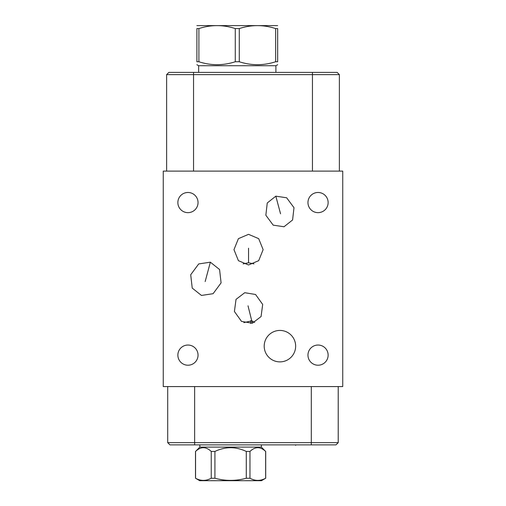 <?xml version="1.0" encoding="UTF-8"?>
<svg xmlns="http://www.w3.org/2000/svg" width="506" height="506" viewBox="0 0 506 506"><rect width="100%" height="100%" fill="white"/><g stroke="black" fill="none" stroke-linecap="round" stroke-linejoin="round"><path stroke-width="0.76" d="M318.046 192.476A10.088 10.088 0 0 0 307.958 202.564A10.088 10.088 0 0 0 318.046 212.653A10.088 10.088 0 0 0 328.135 202.564A10.088 10.088 0 0 0 318.046 192.476M163.255 386.578L342.745 386.578L342.745 171.117L163.255 171.117L163.255 386.578M187.954 192.476A10.088 10.088 0 0 0 177.865 202.564A10.088 10.088 0 0 0 187.954 212.653A10.088 10.088 0 0 0 198.042 202.564A10.088 10.088 0 0 0 187.954 192.476M187.954 345.041A10.088 10.088 0 0 0 177.865 355.13A10.088 10.088 0 0 0 187.954 365.218A10.088 10.088 0 0 0 198.042 355.13A10.088 10.088 0 0 0 187.954 345.041M318.046 345.041A10.088 10.088 0 0 0 307.958 355.13A10.088 10.088 0 0 0 318.046 365.218A10.088 10.088 0 0 0 328.135 355.13A10.088 10.088 0 0 0 318.046 345.041M284.024 226.758L273.202 225.151L265.846 215.24L267.257 202.976L275.827 196.17L286.649 197.776L293.999 207.694L292.588 219.958L284.024 226.758M248.547 234.335L258.692 238.655L263.126 249.66L258.692 260.666L248.547 264.986L238.408 260.666L233.974 249.66L238.408 238.655L248.547 234.335M244.746 292.708L255.562 294.492L262.69 304.435L261.064 316.56L252.349 323.214L241.539 321.43L234.404 311.487L236.036 299.356L244.746 292.708M201.445 295.434L192.229 288.097L190.711 274.739L198.706 263.936L210.357 262.184L219.572 269.527L221.09 282.879L213.096 293.689L201.445 295.434M264.202 346.155A15.724 15.724 0 0 1 279.926 330.431A15.724 15.724 0 0 1 295.649 346.155A15.724 15.724 0 0 1 279.926 361.879A15.724 15.724 0 0 1 264.202 346.155M312.449 72.396L312.449 74.622L339.368 74.622L337.141 72.396L168.859 72.396L166.632 74.622L166.632 171.117M312.449 171.117L312.449 74.622L166.632 74.622M339.368 74.622L339.368 171.117M335.997 444.875L338.223 442.649L335.997 444.875L169.934 444.875L167.707 442.649L338.223 442.649L338.223 386.578M169.934 444.875L167.707 442.649L167.707 386.578M243.873 322.607L251.767 320.867L254.644 322.417L252.209 321.019M252.178 321.006L251.767 320.867L252.349 323.214L248.016 305.82M253.987 263.879L248.547 262.772L243.114 263.879M275.656 61.745C263.531 65.679 251.406 65.679 239.281 61.745L235.271 61.745C223.146 65.679 211.021 65.679 198.896 61.745L196.891 61.745C196.891 65.679 196.891 65.679 196.891 61.745L196.891 28.576C196.891 24.636 196.891 24.636 196.891 28.576L198.896 28.576C211.021 24.636 223.146 24.636 235.271 28.576L239.281 28.576C251.406 24.636 263.531 24.636 275.656 28.576L277.661 28.576C277.661 24.636 277.661 24.636 277.661 28.576L277.661 61.745C277.661 65.679 277.661 65.679 277.661 61.745L275.656 61.745L275.656 28.576M198.649 72.396L198.649 65.723L275.903 65.723L277.661 64.705M198.896 61.745L198.896 28.576M196.891 25.61L277.661 25.61M235.271 61.745L235.271 28.576M239.281 61.745L239.281 28.576M261.362 447.102L265.644 451.441C260.419 446.494 255.188 446.494 249.964 451.441L246.283 451.441C235.828 446.494 225.372 446.494 214.917 451.441L211.236 451.441C206.012 446.494 200.781 446.494 195.556 451.441L199.838 447.102L261.362 447.102L261.362 444.875M199.838 447.102L199.838 444.875M246.283 451.441L246.283 478.252C235.828 481.092 225.372 481.092 214.917 478.252L211.236 478.252C206.012 481.092 200.781 481.092 195.556 478.252L199.725 480.7L261.469 480.7L265.644 478.252C260.419 481.092 255.188 481.092 249.964 478.252L246.283 478.252M214.917 451.441L214.917 478.252M249.964 451.441L249.964 478.252M265.644 451.441L265.644 478.252M195.556 451.441L195.556 478.252M211.236 451.441L211.236 478.252M248.547 262.772L248.547 248.199M280.552 213.804L275.827 196.17M205.164 281.564L210.357 262.184M295.649 444.875L295.649 445.331M193.551 72.396L193.551 171.117M311.298 444.875L311.298 386.578M194.633 444.875L194.633 386.578M198.649 65.723L196.891 64.705M275.903 72.396L275.903 65.723M265.707 451.441L265.707 478.252M195.493 451.441L195.493 478.252M250.736 320.614L250.736 323.511"/></g></svg>
